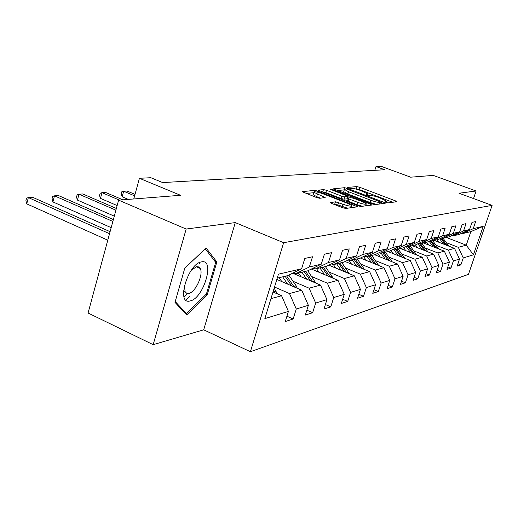 <?xml version="1.0" encoding="UTF-8"?>
<svg xmlns="http://www.w3.org/2000/svg" width="518" height="518" viewBox="0 0 518 518"><rect width="100%" height="100%" fill="white"/><g stroke="black" fill="none" stroke-linecap="round" stroke-linejoin="round"><path stroke-width="0.78" d="M385.981 202.415L388.008 202.894L396.697 201.742L395.474 200.874L359.641 187.263L356.818 186.597L347.5 187.432L350.291 188.5L351.515 188.384C353.606 188.371 356.669 189.096 360.696 190.546L367.89 193.991L366.051 194.651L366.977 195.163L370.189 195.506C372.235 195.474 375.297 196.192 379.377 197.662L386.771 201.217L385.016 201.891L385.981 202.415M184.065 297.047L188.151 293.052M199.799 263.552L199.767 262.438M330.329 202.396L331.494 203.373L342.618 207.724L345.836 208.456L357.524 206.766L317.761 191.09L314.653 190.371L302.123 191.673L316.563 197.539L319.774 198.277L325.181 197.539L313.869 192.301C314.348 191.375 317.333 191.854 322.824 193.738L348.128 203.561L351.845 205.665C351.353 206.578 348.368 206.093 342.897 204.202L335.437 201.806L330.225 202.719M473.543 198.569L476.113 190.993L433.242 175.401L410.651 177.182L381.028 166.284L376.003 166.537L384.719 169.749L162.658 182.569L150.867 177.719L139.42 178.289L133.767 198.964M186.163 229.04L153.173 344.671L203.703 329.817L235.269 222.598L186.163 229.04L118.616 200.155L180.517 195.286L139.42 178.289M235.269 222.598L283.637 242.702L492.1 205.381L468.453 274.359L250.401 351.716L283.637 242.702M476.113 190.993L459.006 193.233L492.1 205.381M372.034 203.911L375.032 204.604L385.217 203.257L383.993 202.357L347.41 188.384L344.509 187.697L333.398 188.837L372.034 203.911M371.697 205.044L360.878 206.475L357.776 205.756L318.233 190.21L323.459 189.582L326.508 190.294L341.712 196.167L344.761 196.872L348.102 196.367L331.073 189.582L330.167 189.083L332.407 189.465L370.474 204.111L371.697 205.044M153.173 344.671L88.073 313.008L118.616 200.155M286.92 316.213L293.149 318.997L296.264 309.006L308.372 305.296L305.309 315.074L312.639 312.71L315.676 303.069L326.942 299.624L323.951 309.065L330.775 306.863L333.741 297.539L344.243 294.328L341.323 303.464L347.701 301.405L350.595 292.385L360.418 289.381L357.562 298.226L363.526 296.302L366.355 287.568L375.556 284.751L372.772 293.324L378.367 291.517L381.125 283.048L389.769 280.406L387.043 288.72L392.301 287.024L395.001 278.807L403.127 276.321L400.459 284.395L405.413 282.796L408.055 274.812L415.714 272.474L413.105 280.316L417.773 278.807L420.363 271.05L427.59 268.842L425.038 276.47L429.448 275.045L431.98 267.495L438.811 265.404L436.311 272.831L440.488 271.484L442.968 264.135L449.436 262.16L446.989 269.386L450.945 268.11L453.373 260.955L459.511 259.078L457.116 266.123L460.871 264.912L463.247 257.932L473.439 254.817L483.197 226.334L470.868 231.617L463.008 233.501L461.985 233.113M293.149 318.997L285.269 321.536L288.409 311.409L264.853 318.609L278.438 274.19L301.618 268.777L304.824 258.43L312.522 256.773L309.35 266.964L321.264 264.18L324.391 254.208L331.539 252.667L328.438 262.503L339.517 259.913L342.566 250.291L349.216 248.854L346.199 258.352L356.52 255.944L359.498 246.639L365.708 245.299L362.755 254.48L372.403 252.227L375.31 243.227L381.112 241.971L378.237 250.867L387.27 248.757L390.106 240.035L395.545 238.863L392.735 247.474L401.21 245.493L403.982 237.043L409.097 235.936L406.345 244.295L414.316 242.43L417.022 234.227L421.833 233.191L419.146 241.304L426.657 239.549L429.305 231.578L433.838 230.601L431.209 238.481L438.293 236.83L440.883 229.079L445.169 228.16L442.599 235.819L449.294 234.259L451.825 226.722L455.872 225.848L453.36 233.307L459.699 231.824L462.179 224.488L466.012 223.659L463.552 230.924L469.561 229.519L471.989 222.371L475.628 221.587L473.219 228.665L483.197 226.334M276.832 279.435L301.741 290.216L289.504 293.564L274.514 287.024M293.466 272.798L295.636 273.724L307.783 270.804L321.264 264.18M289.504 293.564L296.264 309.006M301.741 290.216L308.372 305.296M309.35 266.964L295.636 273.724M292.67 273.193L320.5 285.075L309.116 288.196L293.052 281.28M313.092 268.201L315.106 269.049L326.398 266.33L339.517 259.913M309.116 288.196L315.676 303.069M320.5 285.075L326.942 299.624M328.438 262.503L315.106 269.049M311.357 269.049L337.995 280.29L327.37 283.197L311.784 276.573M331.345 263.915L333.216 264.692L343.751 262.16L356.52 255.944M327.37 283.197L333.741 297.539M337.995 280.29L344.243 294.328M346.199 258.352L333.216 264.692M328.8 265.158L354.338 275.809L344.405 278.529L329.267 272.17M348.368 259.913L350.116 260.632L359.958 258.268L372.403 252.227M344.405 278.529L350.595 292.385M354.338 275.809L360.418 289.381M362.755 254.48L350.116 260.632M345.118 261.493L369.645 271.62L360.34 274.164L345.623 268.052M364.284 256.17L365.915 256.837L375.142 254.616L387.27 248.757M360.34 274.164L366.355 287.568M369.645 271.62L375.556 284.751M378.237 250.867L365.915 256.837M360.418 258.042L384.006 267.683L375.272 270.079L360.962 264.193M379.189 252.661L380.724 253.276L389.381 251.198L401.21 245.493M375.272 270.079L381.125 283.048M384.006 267.683L389.769 280.406M392.735 247.474L380.724 253.276M374.669 254.733L397.513 263.986L389.303 266.239L375.369 260.56M393.188 249.359L394.625 249.935L402.771 247.98L414.316 242.43M389.303 266.239L395.001 278.807M397.513 263.986L403.127 276.321M406.345 244.295L394.625 249.935M387.937 251.541L410.243 260.502L402.499 262.62L388.927 257.142M406.358 246.257L407.711 246.795L415.384 244.949L426.657 239.549M402.499 262.62L408.055 274.812M410.243 260.502L415.714 272.474M419.146 241.304L407.711 246.795M400.459 248.536L422.254 257.213L414.944 259.214L401.715 253.917M418.764 243.331L420.04 243.829L427.285 242.087L438.293 236.83M414.944 259.214L420.363 271.05M422.254 257.213L427.59 268.842M431.209 238.481L420.04 243.829M412.309 245.687L433.605 254.105L426.696 255.996L413.791 250.874M430.477 240.559L431.682 241.032L438.532 239.387L449.294 234.259M426.696 255.996L431.98 267.495M433.605 254.105L438.811 265.404M442.599 235.819L431.682 241.032M423.53 242.987L444.353 251.159L437.807 252.952L425.213 247.992M441.556 237.943L442.696 238.384L449.177 236.83L459.699 231.824M437.807 252.952L442.968 264.135M444.353 251.159L449.436 262.16M453.36 233.307L442.696 238.384M434.175 240.43L454.539 248.368L448.335 250.071L436.039 245.26M452.039 235.463L453.12 235.878L459.265 234.401L469.561 229.519M448.335 250.071L453.373 260.955M454.539 248.368L459.511 259.078M463.552 230.924L453.12 235.878M446.419 237.49L466.258 245.163L458.32 247.332L446.309 242.664M458.32 247.332L463.247 257.932M470.868 231.617L466.258 245.163L473.439 254.817M473.219 228.665L463.008 233.501M203.703 329.817L250.401 351.716M376.003 166.537L374.799 170.325M270.959 298.646L281.572 295.739L272.999 291.977M301.618 268.777L287.762 275.615L277.227 278.147M281.572 295.739L288.409 311.409M457.918 263.746L460.871 264.912M447.843 266.874L450.945 268.11M437.211 270.169L440.488 271.484M425.984 273.646L429.448 275.045M414.102 277.311L417.773 278.807M401.521 281.196L405.413 282.796M388.163 285.308L392.301 287.024M373.957 289.672L378.367 291.517M358.825 294.308L363.526 296.302M342.67 299.249L347.701 301.405M325.388 304.526L330.775 306.863M306.85 310.165L312.639 312.71M174.98 302.35L186.726 314.95L207.271 294.613L216.841 261.953L206.138 248.038L184.829 268.059L174.98 302.35M185.845 300L189.413 296.529M214.672 261.007L216.841 261.953M206.255 294.153L207.271 294.613M392.735 202.266L358.961 189.413L355.089 188.843M344.269 189.925L337.218 190.52M381.39 202.273L346.322 188.863L344.418 189.459L348.569 191.744L370.739 200.239C374.941 201.761 378.075 202.493 380.147 202.434L381.39 202.273L380.885 203.833M343.835 191.317L343.719 191.679L347.869 193.978L348.569 191.744M376.547 204.403L370.027 202.493L347.869 193.978M322.118 191.938L322.753 191.88L323.459 189.582M347.313 198.789L344.036 199.171L340.993 198.472L325.803 192.586L322.753 191.88M365.941 204.94L367.612 205.581M357.692 202.337C362.937 204.144 365.805 204.629 366.304 203.794L362.619 201.735L353.852 198.362L350.835 197.656L347.701 198.005L348.86 198.925L357.692 202.337L356.96 204.655L362.412 206.268M346.827 200.349L348.135 201.237L348.86 198.925M356.96 204.655L348.135 201.237M347.604 208.223L337.859 204.921L333.851 204.293M313.267 194.263L313.144 194.658L316.647 196.639L317.379 194.269M320.623 198.187L316.647 196.639M313.74 192.722L306.08 193.441M353.192 207.485L351.482 206.824M448.821 246.141L443.117 238.286M443.499 244.069L439.691 238.83M439.063 242.34L437.147 239.717M446.827 245.364L441.589 237.956M440.773 238.319L445.545 244.865M190.197 300.913C203.703 298.459 215.391 258.605 201.515 261.888C187.749 263.52 175.706 305.503 190.197 300.913M184.369 285.56L185.14 291.796L186.558 293.182L188.85 293.376C195.571 292.32 203.807 274.197 200.188 268.454L198.685 266.912L196.568 266.686L191.33 270.228M199.676 262.484L199.708 263.643M199.469 267.469L199.385 268.097M188.073 293.02L184.032 296.95M184.816 268.104L205.296 248.86L215.689 262.328L206.423 293.984L186.493 313.681L175.214 301.547M184.803 312.891L186.493 313.681M438.668 248.931L432.783 240.766M433.08 246.736L429.085 241.226M428.541 244.956L426.579 242.256M436.583 248.116L431.358 240.902M430.231 240.682L435.23 247.585M427.972 251.877L421.885 243.382M422.092 249.553L417.903 243.738M417.456 247.721L415.43 244.923M425.796 251.016L420.519 243.713M419.405 243.577L424.365 250.453M416.679 254.992L410.392 246.147M410.496 252.531L406.086 246.387M405.749 250.641L403.554 247.604M414.406 254.085L408.948 246.497M408.029 246.717L412.898 253.483M404.746 258.294L398.245 249.067M398.225 255.678L393.926 249.657M393.369 253.723L390.98 250.427M402.369 257.336L396.717 249.436M395.746 249.67L400.77 256.695M392.107 261.797L385.379 252.156M385.23 259.013L381.093 253.185M380.257 256.993L377.654 253.399M389.62 260.787L383.76 252.544M382.731 252.797L387.93 260.101M378.703 265.52L371.743 255.439M371.445 262.548L367.191 256.527M366.343 260.463L363.506 256.546M376.107 264.458L370.02 255.847M368.933 256.112L374.307 263.72M364.465 269.483L357.252 258.916M356.792 266.317L352.415 260.081M351.56 264.154L348.549 259.991M361.752 268.363L355.426 259.356M354.26 259.635L359.842 267.573M349.3 273.711L341.828 262.626M341.181 270.325L336.674 263.863M335.819 268.084L333.411 264.646M135.023 194.379L127.001 191L123.653 191.226L122.144 196.769L128.315 199.391M346.477 272.533L339.886 263.092M338.649 263.39L344.431 271.678M122.144 196.769L121.186 194.004L121.788 191.796L123.653 191.226L134.615 195.856M333.132 278.237L325.382 266.576M324.521 274.605L319.878 267.897M319.017 272.28L316.537 268.7M122.87 199.819L105.549 192.431L101.994 192.67L100.466 198.381L117.152 205.562M330.18 276.994L323.303 267.074M321.982 267.392L327.998 276.075M100.466 198.381L99.527 195.532L100.136 193.253L101.994 192.67L119.367 200.097M315.844 283.087L307.809 270.797M306.708 279.189L301.916 272.215M301.055 276.774L298.485 273.038M116.369 208.463L82.763 193.952L78.976 194.205L77.428 200.09L114.284 216.155M312.762 281.773L305.588 271.335M304.17 271.672L310.431 280.775M77.428 200.09L76.515 197.151L77.13 194.8L78.976 194.205L115.902 210.185M297.313 288.299L296.173 285.845L288.824 275.09M287.607 284.097L282.66 276.845M281.798 281.585L279.137 277.687M113.364 219.574L58.508 195.571L54.474 195.836L52.907 201.916L111.176 227.655M294.094 286.907L286.596 275.893M285.081 276.262L291.608 285.832M52.907 201.916L52.027 198.873L52.648 196.451L54.474 195.836L112.859 221.439M277.415 293.92L274.164 288.15M110.088 231.669L32.647 197.293L28.341 197.578L26.748 203.859L107.783 240.184M274.035 292.437L273.239 291.194M26.748 203.859L25.9 200.712L26.535 198.206L28.341 197.578L109.538 233.709M386.027 202.434L386.279 201.644M367.107 195.215L367.359 194.431M356.144 188.746L356.818 186.597M358.961 189.413L359.641 187.263M395.124 201.949L395.474 200.874M343.816 189.905L344.509 187.697M347.222 188.992L347.41 188.384M383.637 203.47L383.993 202.357M370.027 202.493L370.739 200.239M379.649 203.995L380.147 202.434M325.803 192.586L326.508 190.294M340.993 198.472L341.712 196.167M344.036 199.171L344.761 196.872M347.196 198.821L347.915 196.529M332.232 190.028L332.407 189.465M370.111 205.251L370.474 204.111M334.693 204.196L335.437 201.806M337.859 204.921L338.61 202.532M342.145 206.591L342.897 204.202M323.504 197.882L323.841 196.782M302.253 191.809L302.357 191.472M314.199 191.841L314.653 190.371M317.443 192.133L317.761 191.09M355.749 207.148L356.119 205.976M448.154 245.882L448.569 245.772M437.82 248.595L438.357 248.459M418.453 243.479L418.887 243.376M426.923 251.463L427.596 251.288M406.112 246.419L406.526 246.322M415.417 254.487L416.239 254.273M403.244 257.692L404.228 257.433M390.345 261.078L391.511 260.774M376.657 264.679L378.03 264.322M362.101 268.505L363.701 268.091M346.6 272.585L348.452 272.099M330.128 276.916L332.187 276.372M312.6 281.527L314.802 280.95M293.81 286.467L296.173 285.845M273.627 291.776L276.165 291.103M386.344 202.544L386.674 201.528M367.463 195.331L367.786 194.315M380.97 203.82L381.475 202.247M343.719 191.679L344.418 189.459M347.578 198.031L348.064 196.49M365.656 205.84L366.207 204.118M346.782 200.479L347.507 198.174M351.185 207.75L351.728 206.034M313.144 194.658L313.869 192.301M196.322 266.744L200.188 268.454M183.521 290.799L184.965 291.459"/></g></svg>

